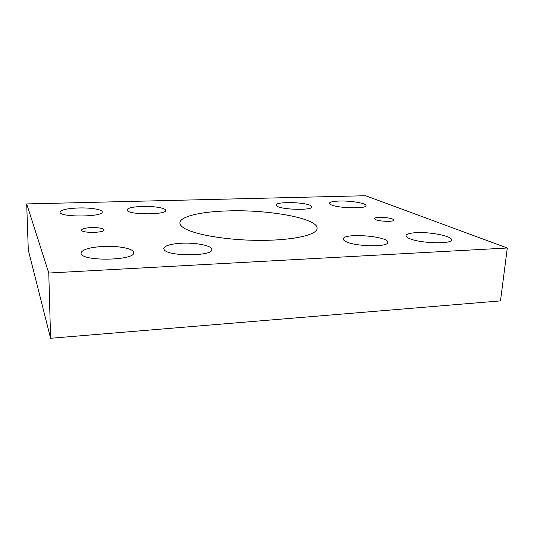 <?xml version="1.0" encoding="UTF-8"?>
<svg xmlns="http://www.w3.org/2000/svg" width="534" height="534" viewBox="0 0 534 534"><rect width="100%" height="100%" fill="white"/><g stroke="black" fill="none" stroke-linecap="round" stroke-linejoin="round"><path stroke-width="0.8" d="M127.219 210.61L126.898 209.882C127.766 207.946 132.959 206.798 142.478 206.424C153.999 206.051 166.181 208.113 165.714 210.463C166.655 214.808 130.263 215.008 127.219 210.61M345.705 241.461C343.976 240.56 343.195 239.686 343.362 238.845C343.783 232.544 389.933 236.308 387.737 242.556C387.838 247.396 354.429 246.541 345.705 241.461M277.333 206.358L276.071 204.983C275.891 201.565 303.599 201.952 310.381 205.423L311.949 206.972C312.39 210.416 283.3 209.929 277.333 206.358M164.345 249.959L163.711 248.477C164.766 245.613 170.793 243.864 181.807 243.224C196.399 242.463 212.619 245.82 211.811 249.658C212.679 256.247 169.198 256.62 164.345 249.959M81.649 230.368L81.562 230.054C82.102 228.712 85.353 227.891 91.321 227.577C98.93 227.511 103.182 228.298 104.083 229.94C104.664 232.857 82.743 233.305 81.649 230.368M409.284 238.478C406.881 237.423 405.793 236.422 406.007 235.481C406.661 233.919 410.179 232.978 416.567 232.65C430.885 231.829 453.046 236.342 451.424 240C451.364 244.445 419.344 243.29 409.284 238.478M331.167 204.836L329.371 203.207C329.919 201.972 333.296 201.251 339.511 201.038C351.072 200.63 366.918 203.354 365.977 205.71C366.304 208.968 338.202 208.28 331.167 204.836M375.609 219.641L374.407 218.566C374.681 217.905 376.33 217.512 379.347 217.385C385.541 217.098 394.439 218.773 393.832 220.148C393.892 221.964 379.741 221.57 375.609 219.641M60.028 212.512L59.928 212.105C61.003 209.815 67.244 208.434 78.645 207.966C90.68 207.586 102.548 209.548 102.214 211.965C103.496 216.891 61.423 217.532 60.028 212.512M81.161 253.857L80.954 253.016C82.283 249.458 89.799 247.269 103.503 246.428C118.768 245.66 134.254 248.777 133.707 252.736C135.162 260.412 83.624 261.68 81.161 253.857M182.101 226.703C180.512 225.328 179.778 223.986 179.905 222.671C180.399 216.277 201.398 211.638 227.511 210.923C268.702 209.375 319.372 218.466 317.062 228.806C316.248 235.361 290.423 240.827 256.427 240.34C222.458 239.913 189.663 233.545 182.101 226.703M507.3 248.01L500.498 300.896L50.59 338.276L28.295 250.072L26.7 203.928L48.774 273.028L507.3 248.01L365.556 195.724L26.7 203.928M50.59 338.276L48.774 273.028M179.898 223.132L179.905 222.671"/></g></svg>
